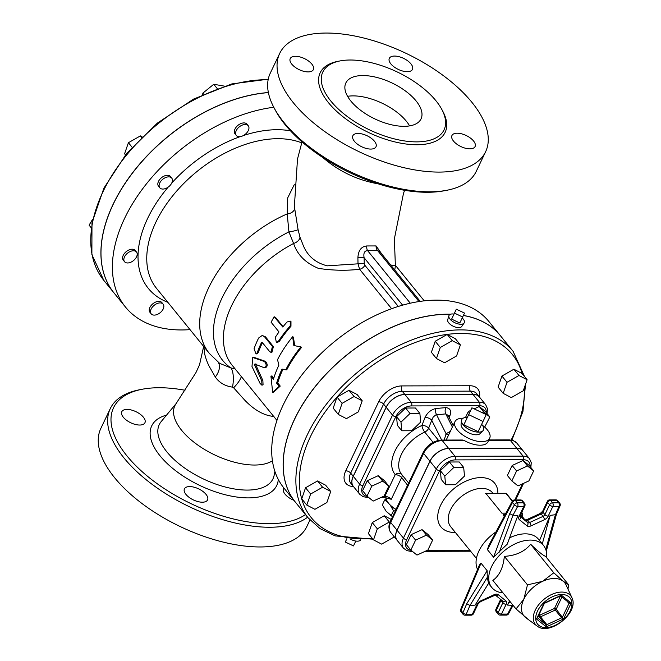 <?xml version="1.0" encoding="UTF-8"?>
<svg xmlns="http://www.w3.org/2000/svg" width="661" height="661" viewBox="0 0 661 661"><rect width="100%" height="100%" fill="white"/><g stroke="black" fill="none" stroke-linecap="round" stroke-linejoin="round"><path stroke-width="0.99" d="M350.537 539.211A8.461 4.04 25.5 0 0 360.724 539.814M345.298 542.028L346.876 538.707L345.298 542.028L353.478 545.92L355.808 541.053M462.667 317.007L459.808 323.006L451.62 319.114L456.33 309.199L454.479 313.116L462.667 317.007L464.509 313.091L456.33 309.199M451.62 319.114L454.479 313.116M454 314.066A8.461 4.04 25.5 0 0 452.455 313.95A8.461 4.04 25.5 0 0 448.893 315.743A8.461 4.04 25.5 0 0 454.892 322.75A8.461 4.04 25.5 0 0 464.121 323.006A8.461 4.04 25.5 0 0 462.204 317.982M448.893 315.743L447.695 319.767A7.808 3.726 25.5 0 0 450.893 324.857A7.808 3.726 25.5 0 0 458.701 327.616A7.808 3.726 25.5 0 0 461.742 326.468L464.121 323.006M571.905 597.676L566.089 584.968A26.283 16.285 140.9 0 0 563.213 581.259A26.283 16.285 140.9 0 0 554.265 578.491A26.283 16.285 140.9 0 0 542.648 581.308A26.283 16.285 140.9 0 0 523.76 599.378A26.283 16.285 140.9 0 0 525.429 617.399A26.283 16.285 140.9 0 0 525.792 617.68L537.038 625.984C549.688 636.493 579.59 612.218 571.905 597.676A22.747 14.096 140.9 0 0 561.668 592.066A22.747 14.096 140.9 0 0 537.922 605.716A22.747 14.096 140.9 0 0 537.038 625.984M560.668 595.991L561.387 595.197L560.454 595.966L568.997 602.725L560.776 596.057M567.088 601.18L568.956 603.485L571.154 603.088L568.997 602.725M538.385 615.928L545.837 624.637L546.275 626.884L546.845 624.637L540.5 616.829L539.789 615.168A1.281 1 -51.1 0 0 539.5 616.829A1.281 0.793 140.9 0 0 540.5 616.829L555.257 610.053L561.594 617.861L563.593 618.936L556.182 609.169A1.281 0.611 25.5 0 0 554.538 608.393L555.257 610.053A1.281 0.793 140.9 0 0 556.182 609.169L561.966 597.04M544.804 603.154L560.454 595.966M544.193 603.749L537.467 617.853A1.281 0.793 140.9 0 0 537.525 617.919L545.837 624.637A1.281 0.793 140.9 0 0 546.845 624.637L561.594 617.861A1.281 0.793 140.9 0 0 562.519 616.977L568.956 603.485A1.281 0.793 140.9 0 0 568.964 602.7M528.412 619.605L516.01 608.93L523.76 599.378L527.486 584.869L542.648 581.308L553.786 572.79L563.213 581.259L568.617 584.77L567.973 589.083M568.617 584.77L545.474 556.256C543.243 555.604 538.302 551.605 530.651 544.276C524.586 551.638 515.82 555.67 504.343 556.355C503.228 567.716 499.402 575.731 492.866 580.416L516.01 608.93M504.343 556.355L527.486 584.869M530.651 544.276L553.786 572.79M546.498 557.529A33.331 20.656 140.9 0 0 543.573 545.515A33.331 20.656 140.9 0 0 530.296 540.087A33.331 20.656 140.9 0 0 497.047 558.082A33.331 20.656 140.9 0 0 491.817 587.522A33.331 20.656 140.9 0 0 502.971 592.859M477.573 569.468A33.331 20.656 -39.1 0 1 495.981 531.915M543.573 545.515L538.5 539.269A33.331 20.656 140.9 0 0 525.231 533.84A33.331 20.656 140.9 0 0 509.59 537.839M487.454 549.679L512.523 502.434A2.561 1.586 -39.1 0 1 515.448 500.509L517.348 502.847A2.561 1.595 89.9 0 1 517.646 506.45L523.768 506.433L519.108 516.216A2.561 1.223 25.5 0 0 520.149 515.762L524.817 505.971A2.561 1.223 -154.5 0 1 523.768 506.433A2.561 1.595 -90.1 0 0 523.471 502.839L521.57 500.493A2.561 1.595 -90.1 0 0 520.595 499.964L514.473 499.98A2.561 1.595 89.9 0 1 515.448 500.509L521.57 500.493A2.561 1.586 -39.1 0 1 522.595 500.914L524.495 503.252A2.561 1.586 140.9 0 0 523.471 502.839L517.348 502.847A2.561 1.586 140.9 0 0 514.432 504.781L509.689 513.704L513.002 515.2L517.877 515.464L507.26 544.135L493.577 557.215L487.454 549.679L488.512 546.003M479.729 564.378L481.018 563.172L487.14 570.716L487.264 577.4L488.562 583.341L475.094 605.154L469.954 605.443L466.707 603.815L462.931 612.747A2.561 1.586 140.9 0 0 462.997 614.243L462.997 614.243A2.561 2.561 0 0 0 464.989 615.193L471.119 615.176A2.561 1.595 -90.1 0 0 472.384 614.176A2.561 1.223 25.5 0 0 473.425 613.722L478.093 603.931L480.539 601.634L495.337 595.098M557.81 500.823L559.71 503.17A2.561 1.586 140.9 0 0 558.694 502.748L556.785 500.41A2.561 1.595 -90.1 0 0 555.81 499.881L549.688 499.89A2.561 1.595 89.9 0 1 550.663 500.427L556.785 500.41A2.561 1.586 -39.1 0 1 557.81 500.823L557.81 500.823A2.561 2.561 0 0 0 555.81 499.881M539.516 540.508L550.142 515.382L556.355 514.588L560.082 505.781A2.561 1.314 -157.1 0 1 558.991 506.351A2.561 1.595 -90.1 0 0 558.694 502.748L552.563 502.765A2.561 1.595 89.9 0 1 552.86 506.359A2.561 1.223 -154.5 0 1 549.588 504.806L547.688 502.459A2.561 1.223 -154.5 0 1 547.382 501.352L542.714 511.143A2.561 1.223 25.5 0 0 543.02 512.25L547.688 502.459A2.561 1.586 -39.1 0 1 550.663 500.427L552.563 502.765A2.561 1.586 140.9 0 0 549.588 504.806L544.92 514.588L543.02 512.25A2.561 1.586 140.9 0 1 541.177 514.01L543.078 516.357L529.61 522.545L527.701 520.199L541.177 514.01A2.561 0.768 65.3 0 0 540.268 513.44L542.714 511.143M499.352 552.059L513.002 515.2L517.646 506.45A2.561 1.14 -152 0 1 514.432 504.781L512.523 502.434A2.561 1.14 -152 0 1 512.209 501.335L488.429 546.143M479.762 564.296L460.725 609.285A2.561 1.314 22.9 0 0 461.031 610.4L481.018 563.172M495.99 609.095A2.561 2.561 0 0 0 496.312 611.822A2.561 1.586 -39.1 0 1 496.295 610.21L500.964 600.419A2.561 1.223 -154.5 0 1 500.633 599.378L495.99 609.095A2.561 1.223 25.5 0 0 496.295 610.21L498.196 612.549A2.561 1.586 140.9 0 0 498.212 614.16A2.561 2.561 0 0 0 500.212 615.11A2.561 1.595 89.9 0 0 501.468 614.11L506.136 604.319A2.561 1.223 -154.5 0 1 502.864 602.766L498.196 612.549A2.561 1.223 25.5 0 0 501.468 614.11L507.598 614.094A2.561 1.14 28 0 0 508.59 613.73L513.068 605.302M460.725 609.285A2.561 2.561 0 0 0 461.097 611.904A2.561 1.586 -39.1 0 1 461.031 610.4L462.931 612.747A2.561 1.314 22.9 0 0 466.253 614.193A2.561 1.595 89.9 0 1 464.989 615.193M512.986 605.203L512.242 605.344L507.598 614.094A2.561 1.595 -90.1 0 1 506.334 615.094L500.212 615.11M509.548 600.965L507.367 605.079L512.242 605.344L512.647 604.79M510.003 601.527L507.367 605.079M542.284 543.92L550.142 515.382M504.335 516.175L503.145 514.712L505.26 514.448M445.597 484.744L441.16 479.283L440.358 470.649L449.406 461.998L459.246 461.973L463.683 467.443L453.843 467.467L444.795 476.118L445.597 484.744L455.446 484.72L464.493 476.069L463.683 467.443M511.837 480.944L507.392 475.474L512.151 465.493L523.058 460.486L529.205 465.451L533.642 470.921L527.495 465.955L516.588 470.963L511.837 480.944L517.984 485.909L528.891 480.902L533.642 470.921M410.828 550.101L406.391 544.639L411.142 534.658L422.049 529.651L428.196 534.617L432.641 540.087L426.494 535.121L415.587 540.128L410.828 550.101L416.975 555.075L427.882 550.059L432.641 540.087M449.406 461.998L453.843 467.467M440.358 470.649L444.795 476.118M512.151 465.493L516.588 470.963M523.058 460.486L527.495 465.955M411.142 534.658L415.587 540.128M422.049 529.651L426.494 535.121M516.786 443.052L513.44 440.631L509.4 439.904A2.561 1.595 89.9 0 1 510.375 440.433A16.104 9.981 -39.1 0 1 516.786 443.052L523.132 450.868A16.104 9.981 140.9 0 1 523.165 450.909A16.104 9.981 140.9 0 0 516.786 448.323L448.687 448.488A16.104 9.981 140.9 0 0 429.997 461.287L397.087 530.287A16.104 9.981 140.9 0 0 397.187 540.401L403.524 548.209A16.104 9.981 140.9 0 1 403.425 538.095A2.561 1.223 25.5 0 0 406.705 539.649L439.615 470.649A13.534 8.386 -39.1 0 1 455.322 459.891L523.421 459.734A13.534 8.386 -39.1 0 1 530.039 466.476M523.132 450.868A16.104 9.981 140.9 0 0 516.72 448.249L448.621 448.406A16.104 9.981 140.9 0 0 429.931 461.204L397.021 530.205A16.104 9.981 140.9 0 0 397.121 540.326A16.104 9.981 140.9 0 0 397.154 540.359M423.288 452.289L390.378 521.289C388.346 525.379 388.478 529.122 390.783 532.51A16.104 9.981 -39.1 0 1 390.684 522.397L423.594 453.396A2.561 1.223 25.5 0 1 423.288 452.289C427.46 444.861 433.467 440.788 441.308 440.069L462.485 440.019L464.295 440.548A19.227 9.188 -154.5 0 0 487.983 441.763L489.677 438.21A19.227 9.188 25.5 0 0 482.456 425.312M448.695 434.806A3.842 2.537 49.6 0 1 446.092 433.732L444.217 440.061M450.348 431.344L446.092 433.732L436.533 414.678A5.131 2.644 79.3 0 1 435.723 408.515C430.807 409.803 427.246 412.795 425.031 417.496L421.933 425.436A5.131 1.578 -114.3 0 0 424.75 432.096A5.131 3.181 140.9 0 0 428.634 428.196A5.131 2.718 21.3 0 0 421.933 425.436A37.173 23.044 140.9 0 0 395.237 474.639A5.131 2.446 -154.5 0 1 401.632 477.581L407.573 485.224M463.113 418.215A19.227 9.188 25.5 0 0 462.807 418.215A19.227 9.188 25.5 0 0 454.966 421.652A19.227 9.188 25.5 0 0 468.368 438.218A19.227 9.188 25.5 0 0 489.677 438.21M448.323 415.885A5.131 2.718 -158.7 0 1 450.034 415.315C451.471 410.679 450.075 408.118 445.853 407.63L435.723 408.515M401.69 474.449A5.131 4.024 -39.8 0 0 395.237 474.639L384.884 496.345L383.504 496.353M438.507 440.358L428.634 428.196L431.732 420.256A5.131 2.718 21.3 0 0 425.031 417.496M401.789 474.581A5.131 2.884 -39.1 0 1 401.632 477.581L391.279 499.286L383.628 497.345A2.561 1.595 -90.1 0 0 384.884 496.345A5.131 2.446 25.5 0 1 391.279 499.286M487.066 413.538L487.43 408.688L485.728 404.78L479.382 396.972A16.104 9.981 140.9 0 0 472.97 394.353L404.879 394.51A16.104 9.981 140.9 0 0 386.189 407.308L353.28 476.308A16.104 9.981 140.9 0 0 353.379 486.422L359.716 494.238A16.104 9.981 140.9 0 1 359.617 484.125A2.561 1.223 25.5 0 0 362.889 485.678L395.799 416.678A13.534 8.386 -39.1 0 1 411.514 405.92L479.613 405.755A13.534 8.386 -39.1 0 1 486.223 412.497M441.672 440.069L431.732 420.256L433.17 417.091L435.64 414.992L445.77 413.877A5.131 3.255 91.3 0 1 445.853 407.63M452.388 427.064L445.77 413.877L448.1 415.447L453.14 425.477M396.063 509.367A17.31 8.271 -154.5 0 1 386.115 497.766M482.927 430.782L480.134 433.575A10.716 5.123 -154.5 0 1 468.756 432.881A10.716 5.123 -154.5 0 1 461.064 424.478L461.477 420.553A12.047 5.759 25.5 0 0 470.136 429.997A12.047 5.759 25.5 0 0 482.927 430.782A12.047 5.759 25.5 0 0 481.646 424.321M467.302 417.471A12.047 5.759 25.5 0 0 466.649 417.455A12.047 5.759 25.5 0 0 461.477 420.553M483.009 421.47L478.159 431.633L463.832 424.825L471.913 407.804L468.682 414.654L483.009 421.47L486.24 414.612L471.913 407.804M463.832 424.825L468.682 414.654M401.789 430.774L397.352 425.304L396.55 416.678L405.59 408.027L415.439 408.002L419.875 413.472L410.035 413.489L400.987 422.148L401.789 430.774L411.638 430.749L420.677 422.098L419.875 413.472M465.484 417.521L468.343 411.522L470.64 410.464M474.135 408.862L479.25 406.515L485.397 411.481L489.834 416.951L483.687 411.977L482.166 412.679M367.012 496.13L362.575 490.66L367.334 480.687L378.241 475.672L384.388 480.646L388.825 486.108L382.678 481.142L371.771 486.149L367.012 496.13L373.159 501.096L384.066 496.089L388.825 486.108M405.59 408.027L410.035 413.489M396.55 416.678L400.987 422.148M484.678 427.105L489.834 416.951M468.343 411.522L469.475 412.91M479.25 406.515L483.687 411.977M367.334 480.687L371.771 486.149M378.241 475.672L382.678 481.142M390.634 505.417A15.385 7.345 25.5 0 0 395.98 509.54M388.065 502.575L384.694 499.947L386.189 498.51M395.311 510.936L393.485 510.771L390.139 504.946M384.694 499.947L382.347 504.88L386.214 511.383L392.601 516.621M393.485 510.771L391.13 515.704M392.584 516.654A15.385 7.345 -154.5 0 1 390.61 515.373L390.155 515.059M479.349 396.93A16.104 9.981 140.9 0 0 479.324 396.889A16.104 9.981 140.9 0 0 472.912 394.27L404.813 394.435A16.104 9.981 140.9 0 0 386.123 407.234L353.214 476.234A16.104 9.981 140.9 0 0 353.313 486.347A16.104 9.981 140.9 0 0 353.346 486.389M436.458 358.535L431.385 352.288L435.227 341.241L447.191 334.425L455.322 338.672L460.395 344.918L452.264 340.679L440.292 347.488L436.458 358.535L444.589 362.782L456.561 355.973L460.395 344.918M503.17 393.345L498.097 387.098L501.939 376.043L513.903 369.235L522.033 373.482L527.106 379.728L518.976 375.489L507.012 382.298L503.17 393.345L511.3 397.591L523.272 390.783L527.106 379.728M372.267 522.578L377.34 528.833L373.506 539.88L368.433 533.634L372.267 522.578L384.239 515.77L391.262 519.439M306.795 505.07L301.722 498.824L305.556 487.768L317.528 480.96L325.658 485.207L330.731 491.453L322.593 487.215L310.629 494.023L306.795 505.07L314.925 509.317L326.889 502.509L330.731 491.453M338.267 414.397L333.194 408.151L337.036 397.104L349 390.287L357.13 394.534L362.203 400.781L354.073 396.542L342.109 403.35L338.267 414.397L346.397 418.644L358.369 411.836L362.203 400.781M435.227 341.241L440.292 347.488M447.191 334.425L452.264 340.679M501.939 376.043L507.012 382.298M513.903 369.235L518.976 375.489M384.239 515.77L389.312 522.025L377.34 528.833M389.916 522.339L389.312 522.025M373.506 539.88L381.637 544.127L393.601 537.319L393.923 536.385M305.556 487.768L310.629 494.023M317.528 480.96L322.593 487.215M349 390.287L354.073 396.542M337.036 397.104L342.109 403.35M524.512 376.53L513.126 351.379A132.043 81.832 140.9 0 0 460.543 329.897A132.043 81.832 140.9 0 0 328.823 401.169A132.043 81.832 140.9 0 0 308.092 517.803L295.409 502.178A132.043 81.832 -39.1 0 1 316.14 385.545A132.043 81.832 -39.1 0 1 447.869 314.272A132.043 81.832 -39.1 0 1 450.356 314.297M463.369 315.512A132.043 81.832 -39.1 0 1 500.451 335.755L513.126 351.379M450.554 314.223A132.043 81.832 140.9 0 0 447.803 314.19A132.043 81.832 140.9 0 0 316.074 385.47A132.043 81.832 140.9 0 0 295.351 502.104A132.043 81.832 140.9 0 0 295.376 502.137M500.418 335.714A132.043 81.832 140.9 0 0 500.385 335.681A132.043 81.832 140.9 0 0 463.402 315.454M295.351 502.104L283.933 488.041A132.043 81.832 -39.1 0 1 304.663 371.408A132.043 81.832 -39.1 0 1 436.392 300.135A132.043 81.832 -39.1 0 1 488.975 321.618L500.385 335.681M398.294 306.448L364.847 265.243L364.236 263.425L364.087 257.699C363.327 253.056 364.508 250.709 367.623 250.651L377.654 250.626A5.131 3.52 84.6 0 1 376.059 245.933L366.789 245.958C361.294 246.503 358.328 250.436 357.898 257.74L358.014 263.797L359.592 269.258L391.618 308.712M418.991 301.556L377.654 250.626L379.819 251.61L420.206 301.375M381.901 254.179L376.059 245.933M410.291 303.217L367.623 250.651A5.131 2.826 94.5 0 1 366.789 245.958M402.615 305.167L364.087 257.699L357.898 257.74M364.236 263.425L327.278 265.829C314.892 262.723 306.597 255.196 302.399 243.248L299.978 237.175L298.078 229.615A7.692 0.884 -9.7 0 1 288.923 231.895L293.591 243.471C297.359 254.799 305.646 263.103 318.453 268.383C332.714 270.523 346.43 270.82 359.592 269.258A5.131 3.181 -39.1 0 0 364.847 265.243M290.278 321.122L290.98 321.535L290.972 326.27A94.862 58.796 140.9 0 0 279.421 341.316L277.265 342.514L276.339 342.357L275.348 337.226A96.142 59.589 -39.1 0 1 279.008 331.971L271.084 322.204L274.125 316.71L282.801 327.03A96.142 59.589 -39.1 0 1 287.064 321.981L290.278 321.122L290.229 325.89A96.142 59.589 140.9 0 0 278.521 341.134L276.339 342.357M274.125 316.71L275.678 317.586L283.073 326.691M262.227 335.458L265.482 336.846L273.406 346.612L271.911 352.354L270.911 352.33L272.448 346.529L264.524 336.763L262.227 335.458L258.641 338.002A96.142 59.589 140.9 0 0 254.047 348.793L256.038 353.949L257.22 352.701A96.142 59.589 -39.1 0 1 261.558 342.423L262.128 342.299L269.729 351.669L270.911 352.33M262.434 342.679A94.862 58.796 140.9 0 0 258.277 352.569L257.121 353.8L256.038 353.949M252.742 357.494L251.99 366.508L260.07 383.438L261.946 385.206L261.748 380.868L254.625 364.971L254.799 364.079L264.383 367.797C266.697 366.541 266.73 364.442 264.491 361.509L252.742 357.494L253.807 357.271L265.54 361.385C267.788 364.318 267.755 366.392 265.458 367.607M255.898 363.806L255.716 364.682L262.863 380.505L263.07 384.793L261.946 385.206M300.895 346.926L301.68 347.256A94.862 58.796 140.9 0 0 286.75 369.854L282.049 369.078A96.142 59.589 140.9 0 0 276.629 383.149L279.165 386.272L272.671 392.386L270.927 376.117L273.464 379.249A96.142 59.589 -39.1 0 1 278.884 365.169L277.521 359.667A96.142 59.589 -39.1 0 1 292.649 336.771L293.848 345.529L300.895 346.926A96.142 59.589 140.9 0 0 285.759 369.821M282.966 369.268A94.862 58.796 140.9 0 0 277.711 382.959L280.247 386.082L273.778 392.047L272.671 392.386M270.927 376.117L272.002 375.927L273.794 378.142M292.649 336.771L293.434 337.102L294.674 345.81M262.227 342.431L261.558 342.423L262.128 342.299M264.383 367.797L265.986 367.665M280.247 386.082L279.165 386.272M277.711 382.959L276.629 383.149M266.102 407.085L269.862 411.712M394.757 270.01L395.427 265.631M203.844 346.645L204.819 354.651L206.389 359.981L208.702 365.45L215.312 377.018C219.254 382.702 224.996 386.074 232.54 387.131L233.63 387.784A17.946 5.693 137.1 0 0 241.339 376.572M233.63 387.784L244.587 399.996C254.311 410.175 264.111 415.662 273.976 416.455M276.926 420.413L232.168 365.269A94.862 58.796 -39.1 0 1 293.591 243.471A7.692 5.073 158.3 0 0 299.978 237.175M395.493 264.516L395.41 265.664L390.692 265.003M235.093 368.879L230.838 367.904L219.592 363.327M232.54 387.131A17.946 6.403 98.5 0 0 230.838 367.904A99.183 61.473 -39.1 0 1 288.923 231.895L287.213 213.9L287.7 197.887L294.285 184.617M215.312 377.018A17.946 11.196 141 0 0 218.279 362.302M273.786 107.272A141.016 87.401 140.9 0 0 142.272 189.286A141.016 87.401 140.9 0 0 125.441 307.01A141.016 87.401 140.9 0 0 190.021 329.624M124.549 261.715L123.285 260.153A7.692 4.767 -39.1 0 1 126.251 251.61A7.692 4.767 -39.1 0 1 135.224 250.461L136.496 252.023A7.692 4.767 140.9 0 0 127.515 253.171A7.692 4.767 140.9 0 0 124.549 261.715A7.692 4.767 140.9 0 0 133.125 260.88A7.692 4.767 140.9 0 0 136.835 252.552A7.692 4.767 140.9 0 0 136.496 252.023M159.805 187.815L158.533 186.245A7.692 4.767 -39.1 0 1 161.499 177.702A7.692 4.767 -39.1 0 1 170.48 176.553L171.744 178.115A7.692 4.767 140.9 0 0 162.771 179.263A7.692 4.767 140.9 0 0 159.805 187.815A7.692 4.767 140.9 0 0 165.828 188.426A7.692 4.767 140.9 0 0 171.794 182.948A7.692 4.767 140.9 0 0 171.744 178.115M236.308 135.431L235.035 133.861A7.692 4.767 -39.1 0 1 238.001 125.317A7.692 4.767 -39.1 0 1 246.983 124.169L248.247 125.73A7.692 4.767 140.9 0 0 239.274 126.879A7.692 4.767 140.9 0 0 236.308 135.431A7.692 4.767 140.9 0 0 244.479 134.885A7.692 4.767 140.9 0 0 248.247 125.73M151.195 313.859L149.931 312.289A7.692 4.767 -39.1 0 1 151.138 305.498A7.692 4.767 -39.1 0 1 158.814 301.35A7.692 4.767 -39.1 0 1 161.879 302.598L163.143 304.159A7.692 4.767 140.9 0 0 160.078 302.912A7.692 4.767 140.9 0 0 152.41 307.059A7.692 4.767 140.9 0 0 151.195 313.859A7.692 4.767 140.9 0 0 160.177 312.711A7.692 4.767 140.9 0 0 163.143 304.159M272.406 460.8A57.044 27.25 -154.5 0 1 254.559 465.038A57.044 27.25 -154.5 0 1 194.491 442.614A57.044 27.25 -154.5 0 1 175.71 404.202L195.97 372.54L199.523 364.839L203.662 346.422M305.465 514.564A111.527 53.285 -154.5 0 1 152.311 480.084A111.527 53.285 -154.5 0 1 142.222 389.246A111.527 53.285 -154.5 0 1 159.07 387.734A111.527 53.285 -154.5 0 1 184.973 390.254M123.334 417.256A12.823 6.123 -154.5 0 1 121.798 411.712A12.823 6.123 -154.5 0 1 127.028 409.415A12.823 6.123 -154.5 0 1 140.215 414.224A12.823 6.123 -154.5 0 1 144.933 422.751A12.823 6.123 -154.5 0 1 135.373 424.453A12.823 6.123 -154.5 0 1 123.334 417.256M293.905 500.319A12.823 6.123 -154.5 0 1 283.519 488.636A12.823 6.123 -154.5 0 1 283.916 488.016M202.332 502.203A12.823 6.123 -154.5 0 1 189.145 497.394A12.823 6.123 -154.5 0 1 184.427 488.867A12.823 6.123 -154.5 0 1 189.657 486.579A12.823 6.123 -154.5 0 1 202.844 491.387A12.823 6.123 -154.5 0 1 207.562 499.906A12.823 6.123 -154.5 0 1 202.332 502.203M142.222 389.246L139.595 389.75A114.089 54.508 25.5 0 0 110.28 408.605A114.089 54.508 25.5 0 0 177.528 500.633A114.089 54.508 25.5 0 0 307.605 517.208M110.28 408.605L100.877 428.328A114.089 54.508 25.5 0 0 180.387 526.643A114.089 54.508 25.5 0 0 306.828 526.561L309.968 519.984M298.078 229.615L294.599 207.967A7.692 5.371 -5.6 0 1 287.213 213.9A105.116 65.15 -39.1 0 0 209.413 353.519L156.475 288.295A105.116 65.15 -39.1 0 1 184.022 183.204A105.116 65.15 -39.1 0 1 301.697 142.867M294.599 207.967L294.418 205.48M378.109 183.824C357.361 180.164 338.969 171.422 322.932 157.607M274.075 107.826L275.331 110.18A111.527 53.285 25.5 0 0 444.283 190.765L446.91 190.261A114.089 54.508 -154.5 0 1 274.075 107.826A114.089 54.508 -154.5 0 1 270.275 73.173L279.677 53.45A114.089 54.508 -154.5 0 1 326.228 33.05A114.089 54.508 -154.5 0 1 443.647 75.841A114.089 54.508 -154.5 0 1 485.637 151.683A114.089 54.508 -154.5 0 1 359.196 151.766A114.089 54.508 -154.5 0 1 279.677 53.45M485.637 151.683L476.234 171.406A114.089 54.508 -154.5 0 1 446.91 190.261M295.459 56.292A12.823 6.123 25.5 0 0 290.229 58.589A12.823 6.123 25.5 0 0 299.16 69.636A12.823 6.123 25.5 0 0 313.364 69.628A12.823 6.123 25.5 0 0 308.646 61.101A12.823 6.123 25.5 0 0 295.459 56.292M394.551 56.061A12.823 6.123 25.5 0 0 389.321 58.35A12.823 6.123 25.5 0 0 398.252 69.397A12.823 6.123 25.5 0 0 412.464 69.388A12.823 6.123 25.5 0 0 407.746 60.87A12.823 6.123 25.5 0 0 394.551 56.061M457.181 133.216A12.823 6.123 25.5 0 0 451.95 135.513A12.823 6.123 25.5 0 0 460.882 146.56A12.823 6.123 25.5 0 0 475.094 146.552A12.823 6.123 25.5 0 0 470.376 138.025A12.823 6.123 25.5 0 0 457.181 133.216M358.088 133.456A12.823 6.123 25.5 0 0 352.858 135.745A12.823 6.123 25.5 0 0 361.79 146.792A12.823 6.123 25.5 0 0 375.993 146.783A12.823 6.123 25.5 0 0 371.275 138.265A12.823 6.123 25.5 0 0 358.088 133.456M350.214 60.011A67.174 32.092 25.5 0 0 322.808 72.024A67.174 32.092 25.5 0 0 369.615 129.911A67.174 32.092 25.5 0 0 444.06 129.862A67.174 32.092 25.5 0 0 419.338 85.203A67.174 32.092 25.5 0 0 350.214 60.011M362.831 75.552A41.66 19.904 -154.5 0 1 405.705 91.185A41.66 19.904 -154.5 0 1 421.04 118.881A41.66 19.904 -154.5 0 1 374.861 118.906A41.66 19.904 -154.5 0 1 345.827 83.005A41.66 19.904 -154.5 0 1 362.831 75.552M409.589 125.896A41.66 19.904 25.5 0 0 353.131 95.886A41.66 19.904 25.5 0 0 347.579 96.316M125.441 307.01L114.031 292.955A141.016 87.401 -39.1 0 1 132.993 172.414A141.016 87.401 -39.1 0 1 268.391 92.606M268.374 92.532A141.016 87.401 140.9 0 0 132.944 172.306A141.016 87.401 140.9 0 0 113.965 292.873A141.016 87.401 140.9 0 0 113.998 292.914M203.638 94.135L202.836 93.143L213.751 84.278L224.302 86.112M202.737 94.548L202.836 93.143M217.213 88.541L213.751 84.278M125.507 154.905L124.582 153.765L128.416 142.71L140.38 135.902L142.049 136.769M141.512 137.298L140.38 135.902M132.068 147.213L128.416 142.71M91.201 227.748L89.095 225.153L92.68 219.237M505.607 493.304A1.281 0.801 89.9 0 1 506.095 493.569A1.281 0.793 -39.1 0 1 506.607 493.784A1.281 1.281 0 0 0 505.607 493.304L485.546 493.354M522.454 513.308A1.281 0.793 140.9 0 0 521.942 513.101A1.281 0.801 89.9 0 1 522.091 514.894A1.281 0.611 25.5 0 0 522.62 514.671A1.281 1.281 0 0 0 522.454 513.308L521.744 512.424M505.946 513.134L501.881 513.151L486.033 493.618L506.095 493.569L512.292 501.203M561.718 594.503A20.855 12.931 -39.1 0 1 564.023 619.274A20.855 12.931 -39.1 0 1 535.757 619.349A20.855 12.931 -39.1 0 1 561.718 594.503M561.387 595.197L544.069 603.154L536.509 618.993L546.275 626.884L563.593 618.936L571.154 603.088L561.387 595.197M560.47 595.958L554.538 608.393L539.789 615.168L539.037 614.565M540.268 513.44L526.8 519.629A2.561 0.768 65.3 0 1 527.701 520.199A2.561 1.586 140.9 0 1 525.702 520.207L527.602 522.545L519.959 516.357A2.561 1.586 -39.1 0 0 520.009 516.406A2.561 1.991 -51.1 0 1 519.43 519.736L527.024 525.875A2.561 1.991 -51.1 0 0 527.602 522.545A2.561 1.586 -39.1 0 0 529.61 522.545A2.561 0.768 -114.7 0 1 531.039 525.859L544.507 519.678A2.561 0.768 -114.7 0 0 543.078 516.357A2.561 1.586 -39.1 0 0 544.92 514.588A2.561 1.223 -154.5 0 0 548.192 516.15L552.86 506.359L558.991 506.351L555.29 515.101L545.796 549.531M525.189 519.794A2.561 1.991 128.9 0 1 525.47 519.976A2.561 1.991 128.9 0 1 525.702 520.207L520.166 515.729L519.86 516.266M509.689 513.704L493.577 557.215M502.881 601.196A2.561 1.586 -39.1 0 1 502.864 602.766L500.964 600.419A2.561 1.586 140.9 0 0 501.162 599.808M487.14 570.716L466.707 603.815M519.108 516.216A5.131 3.181 140.9 0 0 519.43 519.736M527.024 525.875A5.131 3.181 140.9 0 0 531.039 525.859M544.507 519.678A5.131 3.181 140.9 0 0 548.192 516.15M506.136 604.319A5.131 3.181 140.9 0 0 505.814 600.808A2.561 1.991 128.9 0 1 502.93 601.237L495.395 595.148M505.814 600.808L498.22 594.669A2.561 1.991 128.9 0 1 495.403 595.148M498.22 594.669A5.131 3.181 140.9 0 0 494.205 594.677A2.561 0.768 65.3 0 1 494.007 595.445M494.205 594.677L480.737 600.866A2.561 0.768 65.3 0 1 480.539 601.634M480.737 600.866A5.131 3.181 140.9 0 0 477.052 604.394A2.561 1.223 25.5 0 0 478.093 603.931M477.052 604.394L472.384 614.176L466.253 614.193L469.954 605.443L487.264 577.4M476.432 558.405L450.703 526.701A26.919 16.682 -39.1 0 1 454.925 502.922A26.919 16.682 -39.1 0 1 481.786 488.388A26.919 16.682 -39.1 0 1 492.503 492.767L492.966 493.337M497.882 493.321A34.612 21.449 140.9 0 0 480.886 477.597A34.612 21.449 140.9 0 0 440.548 505.458A34.612 21.449 140.9 0 0 455.396 532.477M411.068 550.299A13.534 8.386 -39.1 0 1 406.705 539.649M469.797 550.225L427.312 550.324M522.504 483.827L514.803 499.972M530.882 467.517L531.246 462.667L529.535 458.759A16.104 9.981 140.9 0 0 523.124 456.14A2.561 1.595 89.9 0 1 523.421 459.734M516.786 448.323L523.124 456.14L455.024 456.297A2.561 1.595 89.9 0 1 455.322 459.891M448.687 448.488L455.024 456.297A16.104 9.981 140.9 0 0 436.334 469.095A2.561 1.223 25.5 0 0 439.615 470.649M429.997 461.287L436.334 469.095L403.425 538.095L397.087 530.287M403.524 548.209L406.879 550.638L410.911 551.365A2.561 1.595 -90.1 0 0 411.82 550.902M520.554 514.911L523.148 518.1M503.145 514.712L505.12 514.704M390.378 521.289A2.561 1.223 25.5 0 0 390.684 522.397L397.021 530.205M429.931 461.204L423.594 453.396A16.104 9.981 -39.1 0 1 442.283 440.598L464.295 440.548M441.308 440.069A2.561 1.595 89.9 0 1 442.283 440.598L448.621 448.406M488.586 440.49L510.375 440.433L516.72 448.249M401.739 474.515A32.05 19.863 -39.1 0 1 401.64 474.391A32.05 19.863 -39.1 0 1 424.75 432.096L433.071 442.341M449.158 417.545L450.034 415.315M485.728 404.78A16.104 9.981 140.9 0 0 479.316 402.161A2.561 1.595 89.9 0 1 479.613 405.755M472.97 394.353L479.316 402.161L411.216 402.326A2.561 1.595 89.9 0 1 411.514 405.92M404.879 394.51L411.216 402.326A16.104 9.981 140.9 0 0 392.527 415.116A2.561 1.223 25.5 0 0 395.799 416.678M386.189 407.308L392.527 415.116L359.617 484.125L353.28 476.308M359.716 494.238L363.063 496.667L367.103 497.386A2.561 1.595 -90.1 0 0 368.012 496.932M367.26 496.328A13.534 8.386 -39.1 0 1 362.889 485.678M378.679 401.772A3.842 1.834 -154.5 0 1 383.587 404.111A16.104 9.981 -39.1 0 1 402.276 391.312A3.842 2.396 89.9 0 1 401.83 385.917A19.946 12.361 140.9 0 0 378.679 401.772L345.769 470.772A19.946 12.361 140.9 0 0 353.47 486.546M345.769 470.772A3.842 1.834 -154.5 0 1 350.677 473.111L383.587 404.111L386.123 407.234M353.313 486.347L350.776 483.224A16.104 9.981 -39.1 0 1 350.677 473.111L353.214 476.234M479.481 397.087A19.946 12.361 140.9 0 0 469.921 385.751A3.842 2.396 -90.1 0 0 470.376 391.147A16.104 9.981 -39.1 0 1 476.788 393.766L479.324 396.889M404.813 394.435L402.276 391.312L470.376 391.147L472.912 394.27M469.921 385.751L401.83 385.917M372.283 538.376A129.473 80.245 -39.1 0 1 308.447 441.044A129.473 80.245 -39.1 0 1 460.849 333.491A129.473 80.245 -39.1 0 1 522.091 373.556M524.33 387.743A129.473 80.245 -39.1 0 1 511.151 440.028M290.972 326.27L290.229 325.89M275.678 317.586L274.877 317.263M279.421 341.316L278.521 341.134M273.406 346.612L272.448 346.529M265.482 336.846L264.524 336.763M258.277 352.569L257.22 352.701M265.54 361.385L264.491 361.509M254.873 357.378L253.791 357.601M262.863 380.505L261.748 380.868M255.716 364.682L254.625 364.971M290.476 130.812A111.527 69.124 140.9 0 0 243.405 135.538M240.224 136.62A111.527 69.124 140.9 0 0 171.761 183.014M168.134 187.154A111.527 69.124 140.9 0 0 167.861 302.325M274.91 471.458L274.125 475.375A62.993 30.092 -154.5 0 1 203.175 478.861A62.993 30.092 -154.5 0 1 161.234 421.528L176.132 403.557M166.547 415.116A69.248 33.083 25.5 0 0 190.17 480.398A69.248 33.083 25.5 0 0 278.289 479.44M339.035 61.134A69.223 33.075 25.5 0 0 330.649 105.239A69.223 33.075 25.5 0 0 413.315 144.668A69.223 33.075 25.5 0 0 442.308 110.395M113.965 292.873L103.818 280.38A141.016 87.401 -39.1 0 1 126.548 155.087A141.016 87.401 -39.1 0 1 268.151 79.7M520.893 514.902L522.091 514.894L521.645 515.828M521.612 512.688L521.942 513.101L521.422 513.101M488.496 583.44L491.817 587.522M549.688 499.89A2.561 2.561 0 0 0 547.382 501.352M525.379 519.918L526.8 519.629M520.182 515.696L525.47 519.976M522.595 500.914A2.561 2.561 0 0 0 520.595 499.964M514.473 499.98A2.561 2.561 0 0 0 512.209 501.335M461.097 611.904L462.997 614.243M496.312 611.822L498.212 614.16M524.817 505.971A2.561 2.561 0 0 0 524.495 503.252M556.372 514.555L546.267 551.208M560.082 505.781A2.561 2.561 0 0 0 559.71 503.17M506.334 615.094A2.561 2.561 0 0 0 508.59 613.73M471.119 615.176A2.561 2.561 0 0 0 473.425 613.722M410.911 551.365L412.381 551.357M425.122 551.332L470.599 551.216M515.63 499.972L523.57 483.34M523.19 450.942L529.535 458.759M524.14 518.902L520.876 514.878M509.4 439.904L488.843 439.953M401.64 474.391L408.63 483.009M446.183 440.052L454.966 421.652M367.103 497.386L368.565 497.386M381.314 497.353L383.628 497.345M390.783 532.51L397.121 540.326M308.092 517.803L320.007 528.61L335.201 535.906L372.953 539.194M511.895 440.16L522.95 411.415L525.512 384.314M424.238 300.846L395.691 265.681M396.022 266.598L395.27 262.69L394.353 238.952L403.491 193.351L404.623 190.302M294.426 205.629L297.508 159.004L302.011 141.9M219.617 363.343L209.413 353.519M103.818 280.38L91.879 254.576L91.978 222.782L103.901 188.112L126.408 153.806L157.318 123.136L193.607 99.067L231.804 83.922L268.25 79.188M522.62 514.671L521.909 516.15M512.449 500.98L506.607 493.784"/></g></svg>

